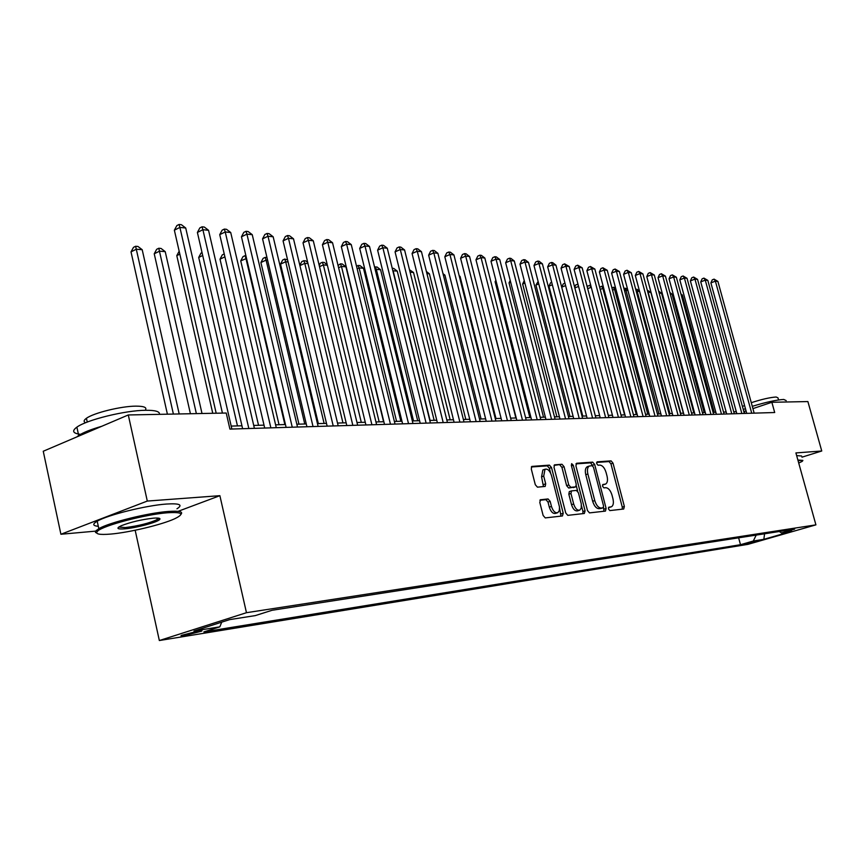 <?xml version="1.0" encoding="UTF-8"?>
<svg xmlns="http://www.w3.org/2000/svg" width="865" height="865" viewBox="0 0 865 865"><rect width="100%" height="100%" fill="white"/><g stroke="black" fill="none" stroke-linecap="round" stroke-linejoin="round"><path stroke-width="1.3" d="M608.473 508.977L609.847 510.588L623.708 509.02L624.368 506.457L613.026 463.175L611.101 460.872L597.142 461.834L596.655 463.597L598.029 465.229L599.856 465.1C602.537 465.392 604.624 467.868 606.095 472.539L607.046 476.161C607.944 480.205 607.468 482.843 605.619 484.076L602.862 484.497L602.548 486.249L603.921 487.871L605.749 487.698C608.419 487.936 610.506 490.39 611.988 495.072L612.939 498.716C613.847 502.857 613.35 505.549 611.436 506.782L608.809 507.204L608.473 508.977M184.245 635.591L201.307 631.255C202.788 630.563 201.978 630.466 198.863 630.942L181.747 635.278C180.234 635.98 181.066 636.089 184.245 635.591M540.625 499.667L539.792 502.403L543.134 515.475L545.264 517.908L562.445 515.962L563.223 513.248L551.513 467.565L549.416 465.132L531.78 466.43L531.294 469.003L535.294 484.714L537.435 487.157L545.177 486.422L545.685 483.827L543.707 476.107L545.015 469.252C547.696 468.581 549.859 470.668 551.492 475.501L559.482 506.977L559.309 510.61L557.784 512.675C555.146 513.237 553.038 511.161 551.459 506.436L550.172 501.365L548.053 498.943L540.29 499.786M178.082 511.334L219.883 495.677L147.299 501.062L128.29 414.962L43.25 451.249L60.907 534.256L95.593 531.132M219.883 495.677L246.46 612.701L815.911 524.86L747.944 544.355L159.344 640.533L246.46 612.701M801.974 457.174L821.75 451L795.908 452.925L815.911 524.86M821.75 451L807.888 401.565L771.861 402.279L752.918 408.615M128.29 414.962L226.23 413.027L229.917 429.094L774.694 412.519L771.861 402.279M587.486 510.555L589.498 512.891L605.435 511.096L606.127 508.49L594.677 464.483L592.698 462.137L576.652 463.251L575.917 465.824L587.486 510.555M584.34 513.475L567.808 515.356L565.732 512.967L554.022 467.381L554.497 464.851L561.99 464.267L564.056 466.668L568.759 484.951L570.813 487.341L575.755 486.844L576.241 484.303L571.354 465.392L571.668 463.64L573.3 465.251L585.075 510.826L584.34 513.475M757.253 540.863L743.208 544.409L757.253 540.863M221.721 622.151L219.84 626.844L203.859 631.904L740.494 544.701L753.296 541.025L756.194 535.1M219.84 626.844L193.955 631.007L229.658 619.621L255.337 615.588L272.064 610.279L794.654 529.12L781.484 532.916L791.843 531.283L763.849 539.317L753.296 541.025M147.299 501.062L60.907 534.256M135.167 530.245L159.344 640.533M746.062 410.907L743.803 411.491M736.288 411.708L733.769 411.783M726.168 412L723.529 412.075M715.842 412.291L713.084 412.367M705.31 412.583L702.412 412.67M694.552 412.897L691.513 412.983M683.566 413.211L680.387 413.297M672.343 413.524L669.023 413.621M660.882 413.848L657.411 413.957M649.161 414.184L645.539 414.292M637.191 414.53L633.396 414.638M624.952 414.876L620.984 414.984M612.442 415.232L608.29 415.351M599.64 415.6L595.304 415.719M586.535 415.968L582.015 416.097M573.138 416.346L568.413 416.487M559.417 416.735L554.487 416.876M545.361 417.135L540.214 417.287M530.969 417.546L525.596 417.698M516.232 417.968L510.62 418.13M501.127 418.401L495.267 418.563M485.633 418.844L479.524 419.017M469.749 419.287L463.37 419.471M453.465 419.752L446.794 419.947M436.739 420.228L429.786 420.433M419.579 420.725L412.324 420.931M401.966 421.223L394.386 421.439M383.865 421.742L375.951 421.958M365.268 422.271L356.996 422.498M346.151 422.812L337.512 423.061M326.483 423.374L317.466 423.623M306.264 423.947L296.836 424.218M285.45 424.542L275.6 424.823M264.02 425.147L253.726 425.439M241.94 425.775L231.182 426.077M744.884 413.416L744.354 411.481M738.634 537.825L740.494 544.701M779.268 531.51L781.484 532.916M764.574 533.802L763.849 539.317M608.452 507.658L610.928 506.944M605.035 484.27L602.516 484.995M622.227 509.193L622.27 507.117L610.949 463.867L609.025 461.564L596.601 462.429M592.795 465.986L590.611 462.84L575.928 463.867M603.954 511.258L603.554 507.377M603.078 507.809L603.565 505.993L593.498 467.305L592.114 465.662L589.281 466.051C587.454 467.316 586.989 469.965 587.865 473.977L594.774 500.586C596.288 505.355 598.407 507.842 601.132 508.025L603.078 507.809L601.143 508.425M587.854 466.527L587.184 466.754C585.356 468.019 584.881 470.657 585.767 474.669L587.865 473.977M600.959 508.479L599.023 508.696C596.288 508.512 594.168 506.036 592.666 501.268L585.767 474.669M554.054 465.381L561.99 464.267M575.549 486.909L568.683 488.033L566.629 485.654L561.926 467.381L559.871 464.981M576.339 485.903L577.712 491.244M581.507 505.928L582.945 511.496L585.075 510.826M573.668 503.992C575.203 508.598 577.236 510.653 579.766 510.145L581.248 508.123L581.28 503.884L578.426 492.78L576.393 490.412L571.451 490.92L570.965 493.493L573.668 503.992L571.527 504.684C573.062 509.29 575.095 511.334 577.636 510.826L579.269 510.296M571.408 490.952L569.321 491.623L568.824 494.185L570.965 493.493M571.527 504.684L568.824 494.185M582.869 513.648L582.945 511.496M557.222 512.859L555.622 513.367C552.984 513.929 550.875 511.853 549.297 507.128L548.01 502.068L545.891 499.656L539.879 500.24M543.555 469.738L542.863 469.976L541.566 476.82L543.707 476.107M543.469 486.638L541.566 476.82M550.605 473.068L549.372 468.279L547.286 465.857L531.337 466.97M560.974 516.124L559.579 508.112M714.252 412.335L682.366 295.062L681.166 294.965M680.885 293.927L682.366 295.062M751.728 413.211L715.387 281.157L717.896 281.406L754.161 413.135M746.733 413.362L710.889 282.887L715.387 281.157L714.079 279.136L717.896 281.406M710.889 282.887L712.273 279.838L714.079 279.136M798.719 463.035L801.909 461.532C803.336 460.623 802.731 460.277 800.114 460.472L798.071 460.71M797.876 460.018L802.871 460.407M752.291 406.334C765.849 402.193 776.327 399.9 783.722 399.446L786.231 400.625M751.285 402.69C761.687 399.316 769.98 397.424 776.154 397.003L777.992 397.878L778.565 399.954M796.654 455.596L801.65 456.028M742.462 406.615L744.538 405.361M743.262 409.523L745.446 408.669M111.001 534.051C129.555 532.429 161.625 524.752 174.449 518.87C184.764 513.907 182.526 511.864 167.734 512.75C145.936 514.275 103.13 525.498 97.637 531.099C94.696 534.062 99.151 535.046 111.001 534.051M96.761 533.132L95.507 532.364L95.496 531.305L98.815 528.656C109.174 522.525 148.077 512.891 168.221 511.464C179.25 510.674 183.477 511.658 180.893 514.405M124.906 528.829C117.034 529.38 115.845 528.331 121.327 525.704C130.81 522.049 141.46 519.541 153.278 518.178C158.836 517.757 160.922 518.243 159.56 519.638C156.889 522.417 136.151 527.92 124.906 528.829M118.743 527.066L125.382 527.564C138.519 525.909 149.148 523.239 157.268 519.562L158.76 518.167M80.553 434.338C72.833 433.397 71.611 430.997 76.888 427.137C86.868 419.774 125.447 410.324 145.72 410.28C155.451 410.205 160.014 411.567 159.419 414.346M85.57 422.736C83.408 421.731 83.7 420.249 86.435 418.292C93.561 412.929 121.165 406.15 135.87 406.139C144.26 406.15 147.364 407.534 145.19 410.291M98.318 526.32C92.663 525.801 92.285 524.104 97.204 521.206C107.53 514.978 146.412 505.365 166.567 504.036C179.747 503.235 183.207 504.825 176.968 508.793M76.844 436.911L78.683 435.473C83.289 432.468 90.944 429.418 101.659 426.315M704.164 412.616L672.073 294.197L670.278 294.046M669.867 292.5L672.073 294.197M693.871 412.919L661.574 293.321L659.162 293.116M658.633 291.127L661.574 293.321M683.382 413.211L650.858 292.413L648.155 292.186L680.723 413.286M647.269 290.153L650.858 292.413M647.55 291.181L647.853 292.305M639.603 291.473L637.17 291.267L669.953 413.6M635.71 289.278L637.051 289.278L639.527 291.181M635.937 289.18L637.17 291.267L636.326 291.602M741.846 413.513L705.267 280.141L707.819 280.39L744.332 413.438M736.829 413.665L700.737 281.893L705.267 280.141L703.948 278.108L707.819 280.39M700.737 281.893L702.142 278.811L703.948 278.108M731.768 413.816L694.941 279.103L697.536 279.363L734.309 413.74M726.708 413.978L690.378 280.876L694.941 279.103L693.622 277.049L697.536 279.363M690.378 280.876L691.805 277.762L693.622 277.049M721.475 414.13L684.399 278.043L687.048 278.314L724.07 414.054M716.393 414.292L679.814 279.838L684.399 278.043L683.091 275.978L687.048 278.314M679.814 279.838L681.252 276.692L683.091 275.978M710.976 414.454L673.64 276.962L676.354 277.232L713.625 414.367M705.862 414.605L669.034 278.779L673.64 276.962L672.332 274.875L676.354 277.232M669.034 278.779L670.494 275.6L672.332 274.875M627.914 290.489L625.968 290.326L658.968 413.903M623.935 288.542L625.871 288.315L627.72 289.732M624.735 288.218L625.968 290.326L624.562 290.889M700.261 414.778L662.666 275.859L665.434 276.14L702.964 414.703M695.103 414.94L658.027 277.697L662.666 275.859L661.357 273.751L665.434 276.14M658.027 277.697L659.508 274.486L661.357 273.751M615.977 289.483L614.539 289.364L647.755 414.227M611.901 287.796L614.464 287.342L615.642 288.25M613.307 287.245L614.539 289.364L612.528 290.164M689.308 415.114L651.453 274.735L654.286 275.027L692.065 415.027M684.118 415.276L646.782 276.595L651.453 274.735L650.156 272.605L654.286 275.027M646.782 276.595L648.285 273.351L650.156 272.605M603.77 288.467L602.862 288.391L636.305 414.551M599.672 287.277L601.64 286.239L603.305 286.715M601.64 286.239L602.862 288.391L600.245 289.429M678.128 415.449L640.014 273.589L642.9 273.881L680.95 415.362M672.905 415.611L635.31 275.459L640.014 273.589L638.716 271.437L642.9 273.881M635.31 275.459L636.835 272.194L638.716 271.437M591.292 287.418L624.606 414.886M587.292 287.223L587.886 285.958L590.741 285.309M589.725 285.223L590.946 287.385L587.681 288.694M666.699 415.805L628.325 272.421L631.266 272.713L669.586 415.708M661.444 415.957L623.589 274.313L628.325 272.421L627.028 270.248L631.266 272.713M623.589 274.313L625.135 271.005L627.028 270.248M574.641 287.191L575.712 284.92L577.982 284.217M578.577 286.445L574.836 287.948M578.35 285.601L577.56 284.174M655.032 416.151L616.377 271.221L619.394 271.524L657.973 416.065M649.734 416.314L611.62 273.135L616.377 271.221L615.091 269.026L619.394 271.524M611.62 273.135L613.188 269.793L615.091 269.026M565.602 285.612L561.699 287.191L563.277 283.861L564.964 283.179M643.095 416.519L604.181 269.999L607.252 270.302L646.101 416.433M637.765 416.681L599.391 271.934L604.181 269.999L602.894 267.782L607.252 270.302M599.391 271.934L600.98 268.55L602.894 267.782M552.335 284.78L548.951 286.164L582.772 416.076M548.951 286.164L550.562 282.79L551.697 282.325M630.899 416.887L591.703 268.745L594.85 269.058L633.969 416.8M625.525 417.049L586.881 270.702L591.703 268.745L590.427 266.507L594.85 269.058M586.881 270.702L588.503 267.296L590.427 266.507M538.765 283.925L535.932 285.093L569.981 416.443M535.932 285.093L538.127 281.449M618.421 417.276L578.955 267.458L582.167 267.782L621.567 417.179M613.015 417.438L574.101 269.447L578.955 267.458L577.69 265.198L582.167 267.782M574.101 269.447L575.744 265.998L577.69 265.198M524.882 283.071L522.633 284.001L556.909 416.811M522.633 284.001L524.255 280.638M605.651 417.654L565.915 266.15L569.202 266.485L608.874 417.557M600.224 417.827L561.039 268.172L565.915 266.15L564.65 263.868L569.202 266.485M561.039 268.172L562.704 264.679L564.65 263.868M510.674 282.206L509.031 282.887L543.534 417.19M509.031 282.887L510.22 280.433M592.601 418.055L552.573 264.82L555.935 265.155L595.888 417.957M587.13 418.228L547.664 266.853L552.573 264.82L551.329 262.506L552.67 262.646L555.935 265.155M547.664 266.853L549.361 263.328L551.329 262.506M496.132 281.32L495.115 281.741L529.856 417.579M495.115 281.741L495.85 280.238M579.236 418.465L538.927 263.447L542.377 263.793L582.61 418.357M573.722 418.628L533.986 265.512L538.927 263.447L537.684 261.111L539.068 261.252L542.377 263.793M533.986 265.512L535.716 261.944L537.684 261.111M481.232 280.433L515.854 417.979M565.559 418.876L524.968 262.041L528.493 262.398L569.008 418.779M560.012 419.049L519.995 264.139L524.968 262.041L523.736 259.684L525.142 259.835L528.493 262.398M519.995 264.139L521.746 260.527L523.736 259.684M551.546 419.309L510.674 260.614L514.275 260.971L555.081 419.201M545.966 419.482L505.668 262.733L510.674 260.614L509.453 258.224L510.891 258.376L514.275 260.971M505.668 262.733L507.452 259.078L509.453 258.224M495.98 418.541L460.05 276.4L459.326 276.335M459.174 275.719L460.05 276.4M537.197 419.741L496.034 259.143L499.732 259.511L540.82 419.633M531.575 419.914L491.006 261.284L496.034 259.143L494.823 256.732L496.305 256.883L499.732 259.511M491.006 261.284L492.812 257.597L494.823 256.732M481.081 418.974L444.913 275.124L443.334 274.994M442.988 273.654L444.913 275.124M522.492 420.195L481.048 257.64L484.822 258.019L526.201 420.076M516.837 420.358L475.977 259.814L481.048 257.64L479.848 255.197L481.362 255.359L484.822 258.019M475.977 259.814L477.815 256.072L479.848 255.197M465.813 419.406L429.408 273.827L426.921 273.61M426.402 271.513L429.408 273.827M507.431 420.65L465.684 256.094L469.565 256.483L511.237 420.531M501.732 420.822L460.591 258.3L465.684 256.094L464.494 253.629L466.051 253.791L469.565 256.483M460.591 258.3L462.461 254.515L464.494 253.629M450.178 419.849L413.524 272.486L410.096 272.205M409.491 269.761L413.524 272.486M491.98 421.114L449.941 254.515L453.92 254.916L495.883 421.006M486.249 421.298L444.815 256.754L449.941 254.515L448.773 252.029L450.362 252.191L453.92 254.916M444.815 256.754L446.718 252.926L448.773 252.029M434.144 420.304L397.251 271.123L393.121 270.777L430.078 420.422M392.213 268.28L393.705 268.41L397.251 271.123M392.44 269.156L392.861 270.886M476.139 421.601L433.808 252.894L437.885 253.304L480.14 421.482M470.376 421.774L428.651 255.164L433.808 252.894L432.651 250.374L434.284 250.547L437.885 253.304M428.651 255.164L430.586 251.283L432.651 250.374M417.709 420.768L380.568 269.718L376.34 269.361L413.535 420.887M374.588 267.144L376.989 266.971L380.568 269.718M375.291 266.831L376.34 269.361L375.248 269.848M459.888 422.098L417.265 251.239L421.439 251.65L463.997 421.969M454.093 422.271L412.075 253.531L417.265 251.239L416.119 248.688L417.795 248.861L421.439 251.65M412.075 253.531L414.043 249.607L416.119 248.688M400.852 421.255L363.473 268.28L359.126 267.923L396.57 421.374M356.499 266.063L359.84 265.501L363.473 268.28M358.099 265.35L359.126 267.923L357.169 268.799M443.215 422.607L400.29 249.531L404.571 249.963L447.432 422.477M437.376 422.78L395.067 251.866L400.29 249.531L399.165 246.958L400.873 247.131L404.571 249.963M395.067 251.866L397.078 247.887L399.165 246.958M383.563 421.742L345.924 266.809L341.47 266.442L379.162 421.871M338.053 265.501L340.464 263.836L342.248 263.987L345.924 266.809M340.464 263.836L341.47 266.442L338.593 267.739M327.381 265.252L323.359 264.917L361.3 422.38M319.207 265.404L320.342 263.219L322.375 262.29L324.202 262.441L327.273 264.798M322.375 262.29L323.359 264.917L319.509 266.669M308.005 263.63L304.772 263.36L342.951 422.899M299.841 265.328L301.755 261.641L303.81 260.7L305.691 260.852L307.713 262.409M303.81 260.7L304.772 263.36L299.906 265.587M426.099 423.126L382.871 247.779L387.271 248.223L430.424 422.996M420.217 423.309L377.616 250.147L382.871 247.779L381.768 245.173L383.519 245.357L387.271 248.223M377.616 250.147L379.67 246.125L381.768 245.173M408.518 423.655L364.987 245.995L369.506 246.439L412.962 423.526M402.603 423.839L359.71 248.396L364.987 245.995L363.906 243.357L365.711 243.541L369.506 246.439M359.71 248.396L361.797 244.319L363.906 243.357M390.461 424.207L346.627 244.146L351.266 244.611L395.024 424.066M384.503 424.391L341.318 246.59L346.627 244.146L345.568 241.476L347.427 241.67L351.266 244.611M341.318 246.59L343.448 242.46L345.568 241.476M288.088 261.954L285.688 261.749L280.53 264.139L318.352 423.601M280.53 264.139L282.693 260.019L284.747 259.057L285.688 261.749L324.115 423.439M284.747 259.057L287.613 259.943M371.907 424.78L327.77 242.254L332.538 242.73L376.599 424.629M365.917 424.953L322.429 244.73L327.77 242.254L326.732 239.551L328.646 239.746L332.538 242.73M322.429 244.73L324.602 240.546L326.732 239.551M267.609 260.235L266.085 260.106L260.906 262.528L298.955 424.153M260.906 262.528L263.101 258.354L265.177 257.381L266.085 260.106L304.761 423.991M265.177 257.381L266.971 257.532M352.834 425.353L308.394 240.308L313.292 240.805L357.645 425.212M346.8 425.537L303.02 242.827L308.394 240.308L307.378 237.572L309.346 237.778L313.292 240.805M303.02 242.827L305.237 238.578L307.378 237.572M246.547 258.462L240.74 260.873L279.027 424.715M240.74 260.873L242.978 256.646L245.065 255.651L245.941 258.419L284.855 424.553M245.065 255.651L245.898 255.726M333.209 425.948L288.478 238.308L293.505 238.816L338.172 425.807M327.143 426.142L283.071 240.87L288.478 238.308L287.494 235.54L289.505 235.745L293.505 238.816M283.071 240.87L285.331 236.567L287.494 235.54M224.9 256.84L220.013 259.176L258.538 425.299M220.013 259.176L222.294 254.883L224.23 253.953M313.033 426.564L267.999 236.253L273.167 236.772L318.125 426.413M306.924 426.748L262.56 238.848L267.999 236.253L267.036 233.453L269.101 233.669L273.167 236.772M262.56 238.848L264.863 234.491L267.036 233.453M202.702 255.499L198.701 257.435L237.464 425.904M198.701 257.435L201.037 253.077L202.032 252.591M292.251 427.202L246.925 234.145L252.245 234.674L297.506 427.04M286.12 427.386L241.465 236.783L246.925 234.145L245.995 231.301L248.125 231.517L252.245 234.674M241.465 236.783L243.811 232.361L245.995 231.301M179.833 254.137L176.784 255.629L212.758 413.297M179.163 251.218L176.784 255.629M270.864 427.851L225.235 231.961L230.717 232.512L276.27 427.688M264.69 428.034L219.742 234.642L225.235 231.961L224.338 229.084L226.533 229.312L230.717 232.512M219.742 234.642L222.143 230.166L224.338 229.084M202.01 413.502L165.226 251.639L159.528 251.164L154.23 253.78L190.408 413.73M154.23 253.78L156.662 249.304L158.782 248.255L196.366 413.611M158.782 248.255L161.063 248.45L165.226 251.639M248.828 428.521L202.897 229.722L208.552 230.295L254.397 428.348M242.622 428.716L197.393 232.447L202.897 229.722L202.042 226.814L204.302 227.041L208.552 230.295M197.393 232.447L199.837 227.906L202.042 226.814M179.196 413.957L142.195 249.704L136.335 249.217L131.015 251.877L167.399 414.184M131.015 251.877L133.502 247.336L135.621 246.266L173.389 414.065M135.621 246.266L137.968 246.471L142.195 249.704M222.424 413.102L179.898 227.419L185.715 228.003L231.863 429.04M216.185 413.221L174.362 230.187L179.898 227.419L179.077 224.468L181.401 224.705L185.715 228.003M174.362 230.187L176.86 225.57L179.077 224.468M745.846 543.501L746.008 544.096M608.668 507.625L610.766 506.966M602.764 484.973L604.851 484.292M609.025 461.564L611.101 460.872M610.949 463.867L613.026 463.175M622.27 507.117L624.368 506.457M590.611 462.84L592.698 462.137M592.579 465.186L594.677 464.483M604.019 509.15L606.127 508.49M592.666 501.268L594.774 500.586M599.023 508.696L601.132 508.025M561.926 467.381L564.056 466.668M566.629 485.654L568.759 484.951M568.683 488.033L570.813 487.341M573.365 487.611L575.495 486.919M571.473 465.857L573.3 465.251M545.891 499.656L548.053 498.943M548.01 502.068L550.172 501.365M549.297 507.128L551.459 506.436M543.534 484.551L545.685 483.827M547.286 465.857L549.416 465.132M549.372 468.279L551.513 467.565M561.071 513.94L563.223 513.248M201.167 630.65L201.307 631.255M601.11 508.436L603.11 507.809M587.184 466.754L589.281 466.051M569.321 491.623L571.451 490.92M542.863 469.976L545.015 469.252M97.204 521.206L98.815 528.656M157.268 519.562L156.922 518.016M87.257 422.077L86.435 418.292M76.888 427.137L78.683 435.473M158.327 518.827L159.56 519.638M97.637 531.099L96.383 530.277"/></g></svg>
